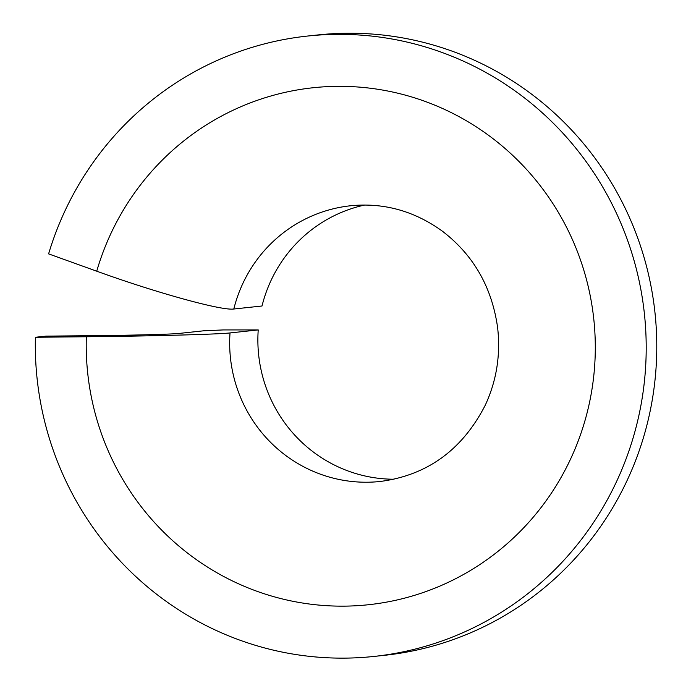 <?xml version="1.0" encoding="UTF-8"?>
<svg xmlns="http://www.w3.org/2000/svg" width="691" height="691" viewBox="0 0 691 691"><rect width="100%" height="100%" fill="white"/><g stroke="black" fill="none" stroke-linecap="round" stroke-linejoin="round"><path stroke-width="1.04" d="M364.762 205.02A138.649 135.721 83.9 0 0 262.01 306.001L233.817 309.007C222.07 310.933 156.563 292.872 96.731 271.192A259.971 254.478 83.9 0 1 509.846 152.746A259.971 254.478 83.9 0 1 441.307 585.476A259.971 254.478 83.9 0 1 86.349 336.75C149.714 336.154 218.365 334.323 230.025 332.932L258.227 329.927A138.649 135.721 83.9 0 0 394 479.226M258.227 329.927L223.081 329.935L203.655 330.808L178.986 333.442C172.258 334.245 133.043 335.282 96.921 335.627L45.969 336.137L35.396 337.268A311.969 305.37 83.9 0 0 373.848 656.45A311.969 305.37 83.9 0 0 644.409 313.852A311.969 305.37 83.9 0 0 307.659 36.036A311.969 305.37 83.9 0 0 48.603 253.873L96.731 271.192M307.659 36.036L318.231 34.913A311.969 305.37 83.9 0 1 654.982 312.721A311.969 305.37 83.9 0 1 384.421 655.318L373.848 656.45M35.396 337.268L86.349 336.75M233.817 309.007A138.649 135.721 83.9 0 1 350.717 205.745C383.695 202.506 414.142 210.91 442.059 230.949C473.395 254.815 491.914 287.059 497.624 327.672C500.699 355.01 496.553 380.896 485.194 405.332C462.236 449.953 427.219 475.339 380.136 481.48A138.649 135.721 83.9 0 1 230.025 332.932"/></g></svg>
